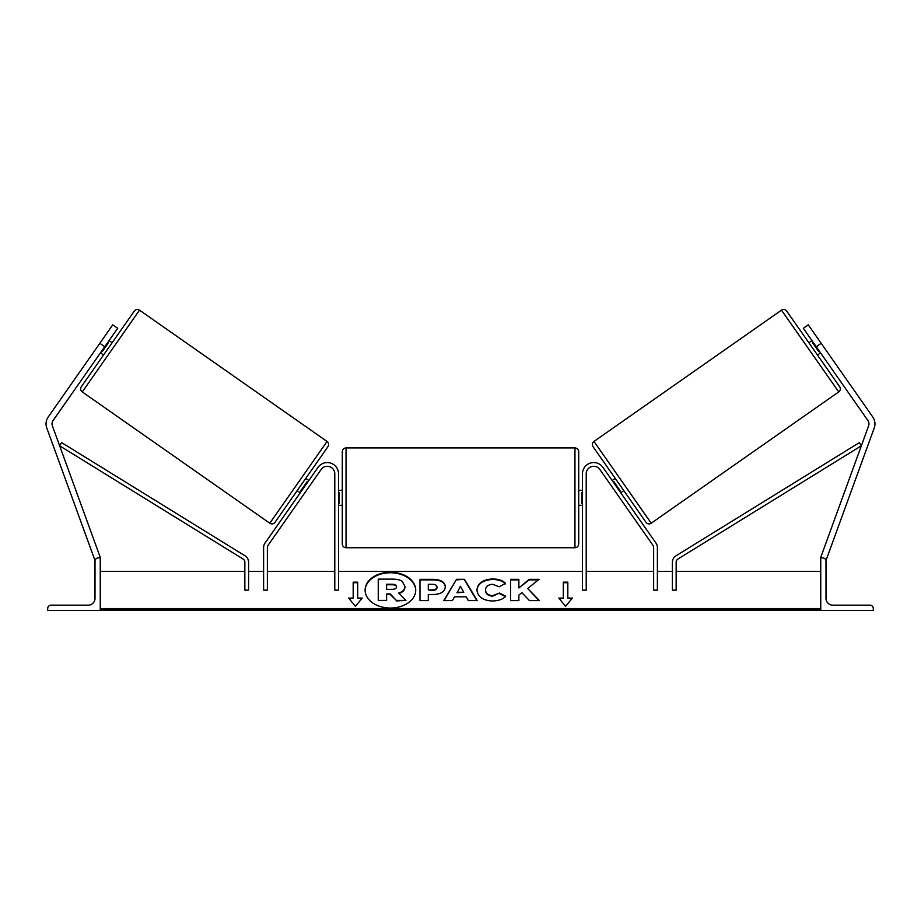 <?xml version="1.0" encoding="UTF-8"?>
<svg xmlns="http://www.w3.org/2000/svg" width="921" height="921" viewBox="0 0 921 921"><rect width="100%" height="100%" fill="white"/><g stroke="black" fill="none" stroke-linecap="round" stroke-linejoin="round"><path stroke-width="1.38" d="M338.537 473.808A11.259 11.259 0 0 0 318.056 467.361L264.972 543.171A7.506 7.506 0 0 0 263.613 547.477L263.613 590.142L267.366 590.142L267.366 547.477A3.753 3.753 0 0 1 268.046 545.324L321.13 469.503A7.506 7.506 0 0 1 334.784 473.808L334.784 590.142L338.537 590.142L338.537 473.808M99.836 343.291L112.742 324.848L117.669 328.29L104.752 346.733L99.836 343.291L48.226 416.994A12.008 12.008 0 0 0 46.775 427.989L94.61 559.415L95.911 558.932M104.752 346.733L53.142 420.437A6.01 6.01 0 0 0 52.416 425.939L100.251 557.355L98.835 557.873M47.708 610.404L100.251 610.404L100.251 557.873L98.374 557.873A3.373 3.373 0 0 0 95.001 561.246L95.001 598.397A6.758 6.758 0 0 1 88.243 605.155L51.092 605.155A3.373 3.373 0 0 0 47.708 608.528L47.708 610.404M342.29 497.835L342.29 451.67C342.52 449.39 343.763 448.147 346.043 447.917L346.043 547.742C343.763 547.523 342.52 546.268 342.29 543.989L342.29 497.835M578.71 451.67L578.71 543.989C578.48 546.268 577.237 547.523 574.957 547.742L574.957 447.917C577.237 448.147 578.48 449.39 578.71 451.67M338.537 492.47L339.296 492.47L339.296 503.188L338.537 503.188M582.463 492.47L581.704 492.47L581.704 503.188L582.463 503.188M139.52 310.158L82.268 391.92A3.753 3.753 0 0 1 81.347 386.693L134.305 311.079A3.753 3.753 0 0 1 139.52 310.158L327.036 441.447A3.753 3.753 0 0 1 327.957 446.673L275.011 522.299A3.753 3.753 0 0 1 269.784 523.22L327.036 441.447M82.268 391.92L269.784 523.22M100.447 352.881L103.52 355.034L112.132 342.739L109.058 340.586M101.678 351.12L102.289 351.557L108.436 342.773L107.826 342.347M297.184 490.64L300.258 492.793M301.489 491.031L300.868 490.605L307.015 481.821L307.637 482.247M305.784 478.344L308.857 480.497M821.164 343.291L808.258 324.848L803.331 328.29L816.248 346.733L821.164 343.291L872.774 416.994A12.008 12.008 0 0 1 874.225 427.989L826.39 559.415L825.089 558.932M816.248 346.733L867.858 420.437A6.01 6.01 0 0 1 868.584 425.939L820.749 557.355L822.165 557.873M839.653 386.693L786.695 311.079L839.653 386.693A3.753 3.753 0 0 1 838.732 391.92L651.216 523.22L593.964 441.447A3.753 3.753 0 0 0 593.043 446.673L645.989 522.299A3.753 3.753 0 0 0 651.216 523.22M786.695 311.079A3.753 3.753 0 0 0 781.48 310.158L593.964 441.447M820.553 352.881L817.48 355.034M811.942 340.586L808.868 342.739M623.816 490.64L620.742 492.793M615.216 478.344L612.143 480.497M619.511 491.031L620.132 490.605L613.985 481.821L613.363 482.247M819.322 351.12L818.711 351.557L812.564 342.773L813.174 342.347M873.292 610.404L820.749 610.404L820.749 557.873L822.626 557.873A3.373 3.373 0 0 1 825.999 561.246L825.999 598.397A6.758 6.758 0 0 0 832.757 605.155L869.908 605.155A3.373 3.373 0 0 1 873.292 608.528L873.292 610.404M582.463 473.808A11.259 11.259 0 0 1 602.944 467.361L656.028 543.171A7.506 7.506 0 0 1 657.387 547.477L657.387 590.142L653.634 590.142L653.634 547.477A3.753 3.753 0 0 0 652.954 545.324L599.87 469.503A7.506 7.506 0 0 0 586.216 473.808L586.216 590.142L582.463 590.142L582.463 473.808M244.848 562.213L244.848 590.142L248.601 590.142L248.601 562.213A7.506 7.506 0 0 0 245.044 555.835L61.615 442.598L59.646 445.799L243.075 559.024A3.753 3.753 0 0 1 244.848 562.213M676.152 562.213L676.152 590.142L672.399 590.142L672.399 562.213A7.506 7.506 0 0 1 675.956 555.835L859.385 442.598L861.354 445.799L677.925 559.024A3.753 3.753 0 0 0 676.152 562.213M390.412 572.24A25.316 17.902 0 0 0 365.107 590.131A25.316 17.902 0 0 0 390.412 608.033A25.316 17.902 0 0 0 415.728 590.131A25.316 17.902 0 0 0 390.412 572.24M415.728 590.407A25.316 17.902 0 0 0 390.412 572.77A25.316 17.902 0 0 0 365.107 590.407M362.183 598.097L357.682 598.097L357.682 582.176L353.18 582.176L353.18 598.097L348.668 598.097L355.425 606.375L362.183 598.097M492.413 600.999C482.961 600.515 477.803 596.854 476.928 590.027L476.928 589.97C477.654 583.189 482.938 579.516 492.758 578.929C498.733 579.102 502.981 580.575 505.491 583.35L499.228 586.781L492.666 584.294C488.176 584.616 485.793 586.493 485.505 589.901L485.505 589.97C485.793 593.446 488.176 595.334 492.666 595.634L499.447 593.055L505.71 596.209C503.188 599.191 498.756 600.791 492.413 600.999M454.514 596.808L452.395 600.584L443.818 600.584L456.517 579.332L464.483 579.332L477.182 600.584L468.317 600.584L466.141 596.808L454.514 596.808M820.749 608.528L100.251 608.528M820.749 571.377L676.152 571.377M672.399 571.377L657.387 571.377M653.634 571.377L586.216 571.377M582.463 571.377L338.537 571.377M334.784 571.377L267.366 571.377M263.613 571.377L248.601 571.377M244.848 571.377L100.251 571.377M445.327 586.873C444.751 591.927 440.457 594.471 432.421 594.517L428.3 594.517L428.3 600.584L419.976 600.584L419.976 579.355L432.847 579.355C440.802 579.493 444.958 581.98 445.327 586.815L445.327 586.873M539.061 579.355L529.195 579.355L518.868 587.966L518.868 579.355L510.545 579.355L510.545 600.584L518.868 600.584L518.868 595.093L521.908 592.698L529.46 600.584L539.453 600.584L527.698 588.484L539.061 579.355M563.318 598.097L563.318 582.176L567.82 582.176L567.82 598.097L572.332 598.097L565.575 606.375L558.817 598.097L563.318 598.097L559.254 598.627M100.251 610.404L820.749 610.404M404.941 586.389L404.941 586.447C404.745 589.693 402.684 591.869 398.758 592.986L405.931 600.4L396.306 600.4L390.239 593.953L386.59 593.953L386.59 600.4L378.255 600.4L378.255 579.125L392.484 579.125C397.032 579.171 400.301 579.942 402.281 581.439L404.941 586.389M398.758 593.515C402.684 592.399 404.745 590.223 404.941 586.976L404.941 586.447M386.59 600.4L378.255 600.4M396.306 600.4L390.239 594.494L386.59 594.494M396.306 600.929L405.931 600.4M457.069 592.261L463.758 592.261L460.431 586.263L457.069 592.79L463.758 592.261M444.129 600.584L456.517 579.332M456.517 579.862L464.483 579.332M464.483 579.862L476.871 600.584M437.003 587.08C436.911 585.249 435.311 584.317 432.202 584.294L428.3 584.294L428.3 589.901L432.248 589.901C435.311 589.82 436.899 588.899 437.003 587.149L437.003 587.08M437.003 587.149L437.003 587.679C436.899 589.428 435.311 590.349 432.248 590.43L428.3 589.901M428.3 595.047L428.3 600.584M419.976 600.584L419.976 579.885L432.847 579.885C440.802 580.023 444.958 582.509 445.327 587.345M476.928 590.499C477.654 583.718 482.938 580.046 492.758 579.459C498.733 579.631 502.981 581.105 505.491 583.879M499.447 593.055L492.666 596.163C488.176 595.864 485.793 593.976 485.505 590.499L485.505 589.97M499.447 593.585L505.341 596.555M538.935 600.584L527.698 588.484M518.868 600.584L518.868 595.622M518.868 579.885L510.545 579.885L510.545 600.584M538.405 579.885L529.195 579.885L518.868 587.966M563.318 582.705L567.82 582.705M571.895 598.627L567.82 598.097M353.18 598.097L349.105 598.627M357.682 582.705L353.18 582.705M361.746 598.627L357.682 598.097M396.56 586.758C396.456 585.077 394.948 584.236 392.047 584.236L386.59 584.236L386.59 589.336L392.093 589.336C395.005 589.279 396.49 588.438 396.56 586.815L396.56 586.758M396.56 587.287C396.456 585.606 394.948 584.766 392.047 584.766L386.59 584.766L386.59 589.336M781.48 310.158L838.732 391.92M820.749 609.852L100.251 609.852M574.957 447.917L346.043 447.917M342.29 490.329L338.537 490.329M582.463 490.329L578.71 490.329M582.463 505.33L578.71 505.33M342.29 505.33L338.537 505.33M574.957 547.742L346.043 547.742"/></g></svg>
